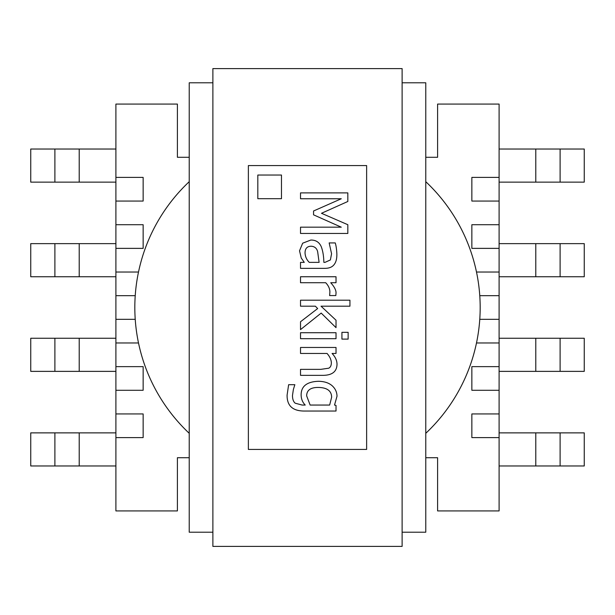 <?xml version="1.0" encoding="UTF-8"?>
<svg xmlns="http://www.w3.org/2000/svg" width="615" height="615" viewBox="0 0 615 615"><rect width="100%" height="100%" fill="white"/><g stroke="black" fill="none" stroke-linecap="round" stroke-linejoin="round"><path stroke-width="0.92" d="M425.772 157.286L437.596 157.286L437.596 104.073L499.096 104.073L499.096 182.132L584.25 182.132L584.25 149.022L560.104 149.022L560.104 182.132M499.096 390.287L499.096 366.632L471.859 366.632L471.859 390.287L499.096 390.287L499.096 413.941L471.859 413.941L471.859 437.596L499.096 437.596L499.096 510.927L437.596 510.927L437.596 457.714L425.772 457.714M189.228 457.714L177.404 457.714L177.404 510.927L115.904 510.927L115.904 432.868L30.75 432.868L30.75 465.978L54.896 465.978L54.896 432.868M115.904 224.713L143.141 224.713L143.141 248.368L115.904 248.368L115.904 201.059L143.141 201.059L143.141 177.404L115.904 177.404L115.904 104.073L177.404 104.073L177.404 157.286L189.228 157.286M115.904 432.868L115.904 338.25L30.75 338.25L30.75 371.368L54.896 371.368L54.896 338.25M115.904 248.368L115.904 338.25M115.904 201.059L115.904 182.132L30.75 182.132L30.75 149.022L54.896 149.022L54.896 182.132M425.772 433.314A172.677 172.677 0 0 0 425.772 181.686M189.228 181.686A172.677 172.677 0 0 0 189.228 433.314M138.513 342.978L115.904 342.978M115.904 366.632L143.141 366.632L143.141 390.287L115.904 390.287M115.904 413.941L143.141 413.941L143.141 437.596L115.904 437.596M499.096 366.632L499.096 338.25L584.25 338.25L584.25 371.368L560.104 371.368L560.104 338.25M476.487 342.978L499.096 342.978M479.769 295.677L499.096 295.677L499.096 319.323L479.769 319.323M476.487 272.022L499.096 272.022L499.096 276.75L584.25 276.75L584.25 243.632L560.104 243.632L560.104 276.75M499.096 248.368L471.859 248.368L471.859 224.713L499.096 224.713L499.096 272.022M499.096 177.404L471.859 177.404L471.859 201.059L499.096 201.059L499.096 224.713M138.513 272.022L115.904 272.022M115.904 295.677L135.231 295.677M115.904 319.323L135.231 319.323M115.904 371.368L79.212 371.368L79.212 338.25M79.212 371.368L54.896 371.368M115.904 465.978L79.212 465.978L79.212 432.868M79.212 465.978L54.896 465.978M499.096 413.941L499.096 432.868L584.25 432.868L584.25 465.978L560.104 465.978L560.104 432.868M499.096 201.059L499.096 182.132M499.096 295.677L499.096 276.75M499.096 319.323L499.096 338.25M499.096 371.368L535.788 371.368L535.788 338.25M535.788 371.368L560.104 371.368M499.096 437.596L499.096 432.868M499.096 465.978L535.788 465.978L535.788 432.868M535.788 465.978L560.104 465.978M115.904 276.75L30.75 276.75L30.75 243.632L54.896 243.632L54.896 276.75M115.904 243.632L79.212 243.632L79.212 276.75M79.212 243.632L54.896 243.632M115.904 177.404L115.904 182.132M115.904 149.022L79.212 149.022L79.212 182.132M79.212 149.022L54.896 149.022M499.096 243.632L535.788 243.632L535.788 276.75M535.788 243.632L560.104 243.632M499.096 149.022L535.788 149.022L535.788 182.132M535.788 149.022L560.104 149.022M402.118 532.213L425.772 532.213L425.772 82.787L402.118 82.787M212.882 532.213L189.228 532.213L189.228 82.787L212.882 82.787M402.118 68.596L402.118 546.404L212.882 546.404L212.882 68.596L402.118 68.596M248.368 165.573L248.368 449.427L366.632 449.427L366.632 165.573L248.368 165.573M310.137 405.054L306.654 395.852C306.739 390.087 310.767 387.289 318.731 387.458C327.203 387.688 331.508 390.932 331.646 397.198L329.655 405.054L310.137 405.054M292.471 395.545L293.386 389.449L294.846 384.698L288.635 384.698L287.097 395.084C286.897 405.792 292.725 411.112 304.579 411.035L336.021 411.035L336.021 405.4L334.522 405.054L337.012 396.237C336.935 392.162 335.352 388.695 332.261 385.843C329.04 382.945 324.489 381.423 318.616 381.285C307.139 381.654 301.312 386.066 301.135 394.507C301.096 398.743 302.457 402.256 305.232 405.054L302.126 405.054L295.231 403.209C293.44 401.779 292.517 399.227 292.471 395.545M348.136 332.331L341.925 332.331L341.925 339.111L348.136 339.111L348.136 332.331M317.655 308.561L300.52 321.745L300.52 329.609L321.184 313.081L336.021 327.649L336.021 320.215L321.03 306.185L349.935 306.185L349.935 300.205L300.52 300.205L300.52 306.185L315.357 306.185L317.655 308.561M341.271 227.173L300.52 227.173L300.52 233.454L347.829 233.454L347.829 224.713L321.491 213.29L347.829 201.482L347.829 192.895L300.52 192.895L300.52 198.76L341.271 198.76L313.55 210.991L313.55 214.827L341.271 227.173M281.478 175.037L257.823 175.037L257.823 198.691L281.478 198.691L281.478 175.037M309.26 262.367C306.654 259.768 305.248 256.639 305.04 252.973C305.055 248.522 307.116 246.277 311.213 246.223C314.665 246.469 316.81 248.291 317.655 251.704L319.108 262.367L309.26 262.367M299.52 250.82L301.25 258.031L304.271 262.367L300.52 262.367L300.52 268.348L324.782 268.348C329.179 268.355 332.323 267.064 334.214 264.473C336.098 262.028 336.974 258.469 336.859 253.772C336.628 249.236 336.098 245.623 335.252 242.925L329.156 242.925L331.57 253.734L330.386 259.945L325.012 262.367L323.867 262.367C323.713 255.932 322.814 250.659 321.184 246.53C319.177 242.118 315.71 239.965 310.79 240.05L302.665 243.194L299.52 250.82M329.886 292.033L329.617 295.561L335.828 295.561L336.021 293.147C336.197 290.311 334.437 286.836 330.724 282.723L336.021 282.723L336.021 276.742L300.52 276.742L300.52 282.723L325.704 282.723C328.479 285.644 329.871 288.75 329.886 292.033M336.021 332.715L300.52 332.715L300.52 338.688L336.021 338.688L336.021 332.715M320.761 369.361L300.52 369.361L300.52 375.342L323.559 375.342C332.415 375.112 336.897 371.406 337.012 364.226C336.974 360.482 335.329 356.892 332.069 353.448L336.021 353.448L336.021 347.467L300.52 347.467L300.52 353.448L327.049 353.448C329.755 356.546 331.185 359.614 331.339 362.65C331.354 365.502 330.47 367.355 328.694 368.208L320.761 369.361"/></g></svg>
